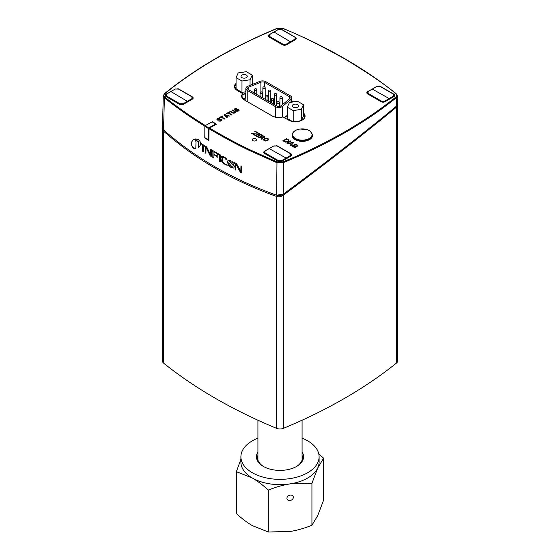 <?xml version="1.0" encoding="UTF-8"?>
<svg xmlns="http://www.w3.org/2000/svg" width="560" height="560" viewBox="0 0 560 560"><rect width="100%" height="100%" fill="white"/><g stroke="black" fill="none" stroke-linecap="round" stroke-linejoin="round"><path stroke-width="0.84" d="M302.078 452.025A23.569 13.608 180 0 1 302.771 453.264A23.569 13.608 180 0 1 296.667 466.41A23.569 13.608 180 0 1 263.333 466.41A23.569 13.608 180 0 1 257.922 452.025M257.922 455.364A22.449 12.964 0 0 0 257.551 457.702A22.449 12.964 0 0 0 263.739 466.641M296.261 466.641A22.449 12.964 0 0 0 302.449 457.702A22.449 12.964 0 0 0 302.078 455.364M257.922 438.158A39.102 22.575 0 0 0 240.898 456.785A39.102 22.575 0 0 0 280 479.36A39.102 22.575 0 0 0 319.102 456.785A39.102 22.575 0 0 0 317.772 450.94A39.102 22.575 0 0 0 302.078 438.158M240.898 456.785L240.898 462.077A39.102 22.575 0 0 0 252.35 478.037A39.102 22.575 0 0 0 290.122 483.882A39.102 22.575 0 0 0 317.772 467.915A39.102 22.575 0 0 0 319.102 462.077L319.102 456.785M290.122 500.528A3.311 2.611 -24.9 0 1 287.119 499.219A3.311 2.611 -24.9 0 1 289.023 495.453A3.311 2.611 -24.9 0 1 293.125 496.426A3.311 2.611 -24.9 0 1 290.122 500.528M318.801 453.992L323.61 458.178L317.772 467.915L311.927 483.357L290.122 483.882C283.01 485.009 275.744 487.081 268.317 490.105C262.878 485.093 257.551 481.068 252.35 478.037L236.39 471.674L240.898 459.263M323.61 458.178L323.61 500.073L317.772 515.515L311.927 525.252C304.5 528.276 297.227 530.348 290.122 531.475L268.317 532L252.35 525.637C247.149 522.599 241.829 518.581 236.39 513.569L236.39 471.674M268.317 532L268.317 490.105M311.927 525.252L311.927 483.357M372.218 89.054L389.186 98.567L384.727 101.143L381.542 101.15L368.095 93.387L368.081 91.532L376.929 86.429L380.107 86.45L393.554 94.22L393.568 96.04L389.186 98.567L389.431 98.994L393.813 96.467L394.562 95.41L393.729 94.199L394.562 96.026M389.431 99.176L384.972 101.745M367.087 93.464L367.906 91.518L376.929 86.429M269.563 34.601L268.569 35.812L269.332 36.883L282.779 44.646L286.454 44.639L290.913 42.063L273.945 31.983L278.404 29.498L281.589 29.519L295.036 37.282L295.05 39.102L286.209 44.212L283.024 44.219L269.577 36.456L269.563 34.601L278.159 29.631M274.414 40.11L269.332 37.177L269.577 36.456M295.295 39.725L290.913 42.252M273.7 32.123L269.388 34.587L268.569 36.61M397.488 104.636L396.473 107.149C364.091 133.896 326.396 163.233 283.381 195.146C281.19 196.693 278.936 197.134 276.619 196.476C254.114 188.349 233.723 178.983 215.453 168.378C197.099 157.836 179.788 145.439 163.527 131.18L162.505 128.114M162.442 128.779L162.442 361.109A5.796 3.346 180 0 0 163.527 363.055A492.625 284.417 180 0 0 276.619 428.351A5.796 3.346 -0 0 0 283.381 428.351A492.625 284.417 -0 0 0 396.473 363.055A5.796 3.346 -0 0 0 397.558 361.109L397.558 105.168M166.453 94.136L165.459 95.347L166.222 96.411L179.669 104.174L183.337 104.174L187.803 101.598L170.835 91.518L175.294 89.033L178.479 89.054L191.926 96.817L191.94 98.637L187.558 101.171L183.092 103.747L179.914 103.754L166.467 95.991L166.453 94.136L175.049 89.166M192.185 99.253L187.803 101.78M170.59 91.658L166.271 94.122L165.459 96.061M269.136 148.554L286.104 158.067L281.645 160.643L278.46 160.65L265.013 152.887L264.999 151.032L273.84 145.929L277.025 145.95L290.472 153.713L290.486 155.533L286.104 158.067L286.349 158.494L290.731 155.96L291.48 154.91L290.647 153.699L291.48 155.561M286.349 158.69L281.89 161.259M264.005 152.943L264.824 151.018L273.84 145.929M309.232 138.502A9.758 5.635 180 0 1 292.908 135.975A9.758 5.635 180 0 1 304.857 129.08A9.758 5.635 180 0 1 309.232 138.502M312.48 134.967L312.48 135.506A10.143 5.859 180 0 1 306.215 140.91A10.143 5.859 180 0 1 295.162 139.643A10.143 5.859 180 0 1 292.194 135.506L292.194 134.967A10.143 5.859 -0 0 0 295.162 139.104A10.143 5.859 -0 0 0 309.505 139.104A10.143 5.859 -0 0 0 312.48 134.967L310.387 131.229L307.944 129.871L300.125 129.01C295.148 129.871 292.509 131.859 292.194 134.967M236.369 108.556L234.829 108.703L234.115 109.767L235.704 110.341L238.154 109.76L238.21 110.572L235.991 111.195L238.091 111.195L239.127 110.32L238.525 109.452L235.375 109.97L234.724 109.599L236.691 108.654L235.284 108.654L234.101 109.515M238.49 110.124L237.608 111.034L236.117 111.244M239.099 109.963L237.433 109.459L235.375 110.089L234.724 109.599M235.039 112.119L233.688 112.896L230.398 111.258L229.95 111.517L232.925 113.155L234.941 113.015L235.676 112.315L235.48 111.678L232.652 109.963L232.197 110.222L234.948 111.895L234.759 112.679L233.296 112.966L230.055 111.58M232.652 109.963L232.302 110.278M235.648 111.951L232.652 110.082M228.55 112.791L229.754 112.098L229.348 111.867L226.499 113.512L228.102 113.05L231.49 115.01L231.938 114.751L228.55 112.791L231.84 114.807M229.348 111.867L226.597 113.568M227.57 115.78L226.219 116.676L224.721 114.912L227.57 115.78L226.219 116.676M226.219 116.557L224.721 114.912M226.471 116.788L227.969 115.92L229.691 116.046L224.7 114.555L224.098 114.898L226.688 117.782L227.136 117.523L226.471 116.788L227.066 117.558M224.7 114.555L224.168 114.975M229.551 116.123L224.7 114.667M221.501 116.865L222.698 116.172L222.299 115.941L219.443 117.586L221.046 117.124L224.434 119.077L224.889 118.818L221.501 116.865L224.784 118.881M222.299 115.941L219.548 117.642M219.373 118.65L218.099 118.573L216.916 119.434M221.312 120.043L220.43 120.834L218.813 121.114L220.913 121.114L221.921 119.882L220.248 119.259L217.875 119.798L217.756 119.119L219.506 118.573L217.644 118.622L216.937 119.686L217.903 120.246L221.221 119.819L221.025 120.61L218.939 121.163M221.935 120.253L220.871 119.392L218.19 120.008L217.546 119.518M267.757 139.013L268.009 139.818L266.21 140.861L265.013 140.714L264.033 139.881L265.916 138.488L267.757 139.013M268.009 139.699L267.778 140.049M267.778 139.93L266.602 140.728M266.602 140.609L266.21 140.861M266.21 140.742L265.811 140.903M265.811 140.784L265.412 140.854M265.412 140.735L265.013 140.714M265.013 140.595L264.362 140.343M266.623 138.082L265.034 138.348L263.543 139.3L263.403 139.937L265.02 141.057L267.085 140.889L268.73 139.664L268.555 139.02L267.099 138.18L265.034 138.467L263.396 139.685M267.099 138.18L266.623 138.201M268.716 139.293L267.099 138.299M261.492 136.661L262.668 135.982L264.201 136.871L264.215 137.536L263.347 137.76L261.492 136.661L263.025 137.669M264.838 136.871L262.577 135.478L258.888 137.606L259.378 137.886L261.023 136.934L262.395 137.725L261.394 139.048L261.954 139.377L263.039 137.914L264.698 137.697L264.838 136.871L262.577 135.597L258.993 137.669M262.395 137.725L261.457 139.09M258.02 134.568L259.042 133.98L261.464 135.38L261.933 135.107L259.028 133.427L255.339 135.555L258.244 137.235L258.713 136.962L256.298 135.562L257.551 134.841L259.651 136.052L260.12 135.779L258.02 134.568L260.015 135.842M256.298 135.562L258.615 137.025M259.028 133.427L255.444 135.618M261.828 135.163L259.028 133.546M255.157 131.194L254.765 131.418L257.586 133.049L251.468 133.322L254.695 135.184L255.164 134.911L252.42 133.329L258.384 133.056L255.157 131.194L254.87 131.481M258.279 133.112L255.157 131.313M257.586 133.049L251.573 133.378M252.42 133.329L255.066 134.974M295.701 145.88L295.232 146.153L295.953 146.573L295.008 147.021L293.153 145.95L295.428 144.634L296.961 145.243L297.619 146.167L297.752 145.25L295.743 144.27L292.67 145.488L292.691 146.405L294.224 147.294L295.337 147.392L296.912 146.58L295.701 145.88L295.33 146.209M296.807 146.636L295.701 145.999M295.953 146.573L294.609 147.091L293.153 145.95M297.92 145.53L295.106 144.382L292.516 145.873M291.445 144.326L289.996 143.493L291.445 144.445L292.838 142.688L291.445 144.445M289.996 143.493L292.838 142.688M291.214 144.557L290.591 145.285L291.081 145.565L293.475 142.695L292.831 142.317L287.847 143.703L289.597 143.626L291.214 144.557L290.661 145.327M292.831 142.317L287.987 143.78M293.405 142.772L292.831 142.436M290.409 140.924L286.72 143.052L287.203 143.332L290.892 141.204L290.409 140.924L286.825 143.108M290.794 141.26L290.409 141.043M288.001 140.077L288.26 140.882L286.454 141.925L283.801 140.938L286.552 139.237L288.001 140.077M288.022 140.994L286.846 141.792M286.846 141.673L286.454 141.925M286.454 141.806L286.055 141.967M286.055 141.855L285.656 141.918M285.656 141.799L285.257 141.778M285.257 141.659L283.801 140.826M288.974 140.728L288.47 139.804L286.538 138.684L282.849 140.812L285.747 142.219L288.505 141.274L288.799 140.203L286.538 138.803L282.954 140.875M255.927 140.651A2.17 1.253 -0 0 0 256.557 139.762A2.17 1.253 -0 0 0 254.387 138.509A2.17 1.253 -0 0 0 252.21 139.762A2.17 1.253 -0 0 0 253.554 140.924A2.17 1.253 -0 0 0 255.927 140.651M198.604 139.524L198.156 140.07M196.035 138.866L198.107 140.098L198.527 139.482C201.25 142.303 201.257 145.005 198.555 147.581L198.639 141.925A495.425 286.034 180 0 1 194.467 139.23L196.035 138.866M198.639 141.925L198.66 147.497M194.586 139.181A495.278 285.95 -0 0 0 198.744 141.862M194.32 139.286C191.401 140.273 189.098 147.014 195.909 148.582M195.804 148.645C192.654 150.017 188.727 141.883 194.215 139.342C195.636 140.287 196.217 141.617 195.958 143.332L195.804 148.645M235.109 169.722L235.193 164.136L233.849 162.239A495.453 286.048 -0 0 0 236.579 163.653A1149.799 936.481 67 0 0 240.856 171.36L240.94 165.865L241.661 166.229L241.556 172.998L240.506 172.473A1156.771 941.99 -112.8 0 1 235.914 164.143L235.823 170.086L235.109 169.722L235.823 169.974M235.914 164.143L236.012 164.087A1156.428 941.71 67.2 0 0 240.604 172.41L241.556 172.893M240.856 171.36L241.038 165.914M233.842 162.407L235.298 164.073L235.214 169.659M233.156 165.298L229.404 160.783L228.753 162.96L232.498 167.475L233.261 165.235L232.554 167.44M229.46 160.755L233.261 165.235M225.379 164.199L227.157 164.913L227.15 165.333L224.644 164.136C222.397 162.911 221.137 160.993 220.864 158.403L221.494 156.576L223.083 156.485L225.946 158.116L227.227 160.104A495.768 286.23 180 0 1 225.918 159.39L224.336 157.486L223.391 157.157L222.467 157.57L222.159 158.858C222.285 161.469 223.363 163.247 225.379 164.199M222.831 157.248L224.441 157.43L226.023 159.327A495.628 286.146 -0 0 0 227.213 159.978M221.648 156.485L220.962 158.34C221.123 160.79 222.383 162.701 224.742 164.08L227.255 165.277M219.198 161.105L219.282 155.393L217.994 153.594A495.768 286.23 -0 0 0 220.444 154.98L220.339 161.749A495.922 286.321 180 0 1 219.198 161.105L219.303 161.049A495.775 286.237 -0 0 0 220.339 161.637M217.987 153.762L219.387 155.33L219.303 161.049M212.814 157.43L212.898 151.711L211.617 149.891A495.705 286.195 -0 0 0 217.714 153.433L217.763 154.7L216.174 152.95A495.677 286.174 180 0 1 214.816 152.159L214.018 152.369L213.99 154.35A495.754 286.223 -0 0 0 215.628 155.302L217.217 155.372L217.182 157.451L215.621 155.694A495.761 286.23 180 0 1 213.983 154.742L213.934 158.081A495.88 286.293 180 0 1 212.814 157.43L212.912 157.367A495.733 286.209 -0 0 0 213.934 157.962M213.983 154.742L214.081 154.679A495.621 286.146 -0 0 0 215.726 155.638L217.182 157.339M216.797 155.554L216.916 155.197M214.179 151.893L214.018 152.369M214.123 152.306L214.914 152.103A495.53 286.09 0 0 0 216.279 152.887L217.756 154.581M211.617 150.066L212.996 151.655L212.912 157.367M205.261 152.901L205.345 147.315L204.134 145.369A495.747 286.216 -0 0 0 206.647 146.909A1161.545 945.833 67.3 0 0 210.574 154.854L210.658 149.324L211.323 149.716L211.218 156.492L210.252 155.911A1153.124 939.183 -113 0 1 206.003 147.357L205.919 153.3L205.261 152.901L205.919 153.181M206.003 147.357L206.108 147.301A1152.788 938.91 67 0 0 210.35 155.855L211.225 156.373M210.574 154.854L210.756 149.38M204.127 145.544L205.45 147.259L205.366 152.838M202.622 151.27L202.706 145.642L201.474 143.717A495.649 286.16 -0 0 0 203.805 145.173L203.707 151.942A495.817 286.258 180 0 1 202.622 151.27L202.72 151.207A495.677 286.174 -0 0 0 203.707 151.823M201.474 143.885L202.804 145.586L202.72 151.207M228.277 160.076L227.542 162.197L230.216 167.104L233.751 168.112M227.437 162.253L228.221 160.104L232.05 161.273L234.465 166.502L233.695 168.14L229.103 166.369L227.437 162.253M281.519 29.379A2.898 1.673 180 0 1 282.051 29.624L295.365 37.317A2.898 1.673 180 0 1 296.219 38.5A2.898 1.673 180 0 1 295.365 39.683L286.559 44.765A2.898 1.673 180 0 1 282.457 44.765L269.143 37.079A2.898 1.673 180 0 1 268.289 35.896A2.898 1.673 180 0 1 269.143 34.713L269.143 34.755M277.354 29.967L277.949 29.624A2.898 1.673 180 0 1 278.208 29.491M379.442 86.114A2.898 1.673 180 0 1 380.611 86.527L393.925 94.22A2.898 1.673 180 0 1 394.779 95.403A2.898 1.673 180 0 1 393.925 96.586L385.119 101.668A2.898 1.673 180 0 1 381.017 101.668L367.696 93.982A2.898 1.673 180 0 1 366.849 92.799A2.898 1.673 180 0 1 367.696 91.616L367.696 91.658M375.501 87.108L376.509 86.527A2.898 1.673 180 0 1 376.873 86.352M276.444 145.635A2.898 1.673 180 0 1 277.543 146.034L277.543 146.132M277.543 146.034L290.857 153.72A2.898 1.673 180 0 1 291.711 154.903A2.898 1.673 180 0 1 290.857 156.086L282.051 161.175A2.898 1.673 180 0 1 277.949 161.175L264.635 153.482A2.898 1.673 180 0 1 263.781 152.299A2.898 1.673 180 0 1 264.635 151.116L265.167 150.808M177.821 88.718A2.898 1.673 180 0 1 178.983 89.131L192.304 96.817A2.898 1.673 180 0 1 193.151 98A2.898 1.673 180 0 1 192.304 99.183L183.491 104.272A2.898 1.673 180 0 1 179.389 104.272L166.075 96.586A2.898 1.673 180 0 1 165.221 95.403A2.898 1.673 180 0 1 166.075 94.22L166.075 94.255M174.097 89.586L174.881 89.145A2.898 1.673 180 0 1 175.196 88.977M163.296 95.746L162.463 127.519L163.541 129.92C195.083 157.724 232.785 179.487 276.64 195.223L283.374 194.096C326.956 161.805 364.651 132.503 396.452 106.19L397.537 104.146M205.023 137.795L204.764 137.942A495.607 286.139 -0 0 0 208.873 140.441L209.055 128.744C224.483 137.83 238.07 145.124 249.809 150.626L276.64 162.61L283.381 162.624L283.374 194.096M209.055 128.744L209.475 128.044C224.882 137.123 238.455 144.41 250.18 149.905L276.976 161.875L276.64 195.223M277.347 195.384C279.209 196 281.113 195.629 283.066 194.264M276.976 161.875L283.045 161.889L283.381 162.624C298.788 156.233 308.364 151.893 323.946 144.032C336.987 137.221 346.689 131.831 353.059 127.848C364.392 120.799 374.815 114.674 396.228 97.818L396.452 106.19M283.045 161.889C298.438 155.505 307.993 151.172 323.561 143.311C336.588 136.514 346.276 131.124 352.639 127.148C363.958 120.113 374.374 113.995 395.759 97.153C397.061 95.984 397.061 94.815 395.759 93.646C386.218 85.295 369.264 73.738 344.911 58.975C318.479 44.324 297.857 34.188 283.045 28.567L276.955 28.567C246.855 41.335 236.74 47.173 224.168 53.928C217.189 57.68 208.138 63.126 197.001 70.252C184.212 78.68 175.658 84.903 164.836 93.639A0.581 0.385 -129.1 0 0 164.472 93.66L163.296 95.809L164.388 97.804L163.541 129.92M164.836 93.639C163.555 94.808 163.562 95.977 164.857 97.146A0.581 0.385 128.7 0 0 164.388 97.804C176.624 107.604 189.896 116.928 204.197 125.783M204.764 137.942L204.827 133.749M209.475 128.044L216.496 124.194L212.387 121.695L205.289 125.594M236.061 84.917A9.415 5.439 -0 0 0 234.759 87.227M283.241 117.026L283.038 116.907A8.988 5.187 180 0 1 272.314 116.046L244.237 99.841A8.988 5.187 180 0 1 242.739 93.646L237.279 90.489A9.415 5.439 180 0 1 234.724 86.765L237.419 90.475L242.886 93.632L243.012 94.948M245.854 93.359L245.595 93.464A8.722 5.04 -0 0 0 242.977 95.137L242.998 93.968A8.701 5.019 180 0 0 241.899 96.348L244.447 99.953M242.977 95.137L242.935 94.71L242.977 95.137M303.45 112.994A9.709 5.607 180 0 1 301.518 120.435A9.709 5.607 180 0 1 288.505 120.064L282.898 116.956M304.752 116.802A9.415 5.439 -0 0 0 303.45 114.492M245.854 97.783L245.539 97.909A8.82 5.089 -0 0 0 243.397 99.141M292.117 121.324L287.287 118.538L287.287 107.177L289.45 102.515L297.535 101.262L303.45 104.678L301.28 109.34L293.202 110.593L287.287 107.177M303.45 104.678L303.45 116.032L301.42 120.4M300.335 120.848L295.134 121.653M245.854 91.777L241.976 92.372L236.061 88.963L236.061 77.602L238.224 72.94L246.309 71.687L252.224 75.103L250.054 79.765L241.976 81.018L236.061 77.602M167.279 93.52L166.075 94.22M270.249 34.069L269.143 34.713M369.138 90.783L367.696 91.616M215.922 124.516L212.184 121.814L205.247 125.615L204.827 126.322L204.827 137.676L208.817 139.832M246.351 75.075A3.122 1.806 180 0 1 247.268 76.356A3.122 1.806 180 0 1 244.139 78.155A3.122 1.806 180 0 1 241.017 76.356A3.122 1.806 180 0 1 242.949 74.69A3.122 1.806 180 0 1 246.351 75.075M241.976 92.372L241.976 81.018M250.054 85.365L250.054 79.765M252.224 84.49L252.224 75.103M297.577 104.65A3.122 1.806 180 0 1 298.494 105.931A3.122 1.806 180 0 1 295.365 107.73A3.122 1.806 180 0 1 292.243 105.931A3.122 1.806 180 0 1 294.175 104.265A3.122 1.806 180 0 1 297.577 104.65M293.202 121.513L293.202 110.593M301.28 120.463L301.28 109.34M279.93 105.448L279.23 105.049M274.309 102.207L273.616 101.808M271.299 100.471L270.809 100.184M268.492 98.847L268.002 98.567M265.685 97.23L265.195 96.943M262.878 96.117A2.898 1.673 0 0 0 262.388 96.11M290.486 95.928L265.825 81.69A4.634 2.674 0 0 0 259.889 81.389L247.835 86.261A4.634 2.674 0 0 0 245.854 88.452A4.634 2.674 0 0 0 247.212 90.349L275.492 106.673A4.634 2.674 0 0 0 282.569 106.316L291.004 99.358A4.634 2.674 0 0 0 291.844 97.825A4.634 2.674 0 0 0 290.486 95.928M289.583 98.784L281.141 105.742A2.898 1.673 180 0 1 276.724 105.966L248.444 89.635A2.898 1.673 180 0 1 247.597 88.452A2.898 1.673 180 0 1 248.829 87.087L260.883 82.215A2.898 1.673 180 0 1 264.593 82.397L289.261 96.642A2.898 1.673 180 0 1 290.108 97.825A2.898 1.673 180 0 1 289.583 98.784M367.857 94.066L381.297 101.815M393.568 96.04L393.813 96.649M381.542 101.15L381.297 101.577L384.972 101.57L384.727 101.143M368.081 91.532L367.094 92.757L367.857 93.814L368.095 93.387M376.684 86.569L380.107 86.45M393.554 94.22L380.352 86.597M283.024 44.219L282.779 44.926M286.454 44.821L286.209 44.212M295.05 39.102L295.295 39.529L296.044 38.479L295.036 37.282M278.404 29.498L281.764 29.505L295.204 37.268M396.473 363.055L396.473 107.149M283.381 428.351L283.381 195.146M276.619 428.351L276.619 196.476M163.527 363.055L163.527 131.18M166.222 96.67L166.467 95.991M179.914 103.754L179.669 104.412M183.337 104.349L183.092 103.747M191.94 98.637L192.185 99.064L192.934 98.014L191.926 96.817M264.768 153.566L278.215 161.308M290.486 155.533L290.731 156.163M278.46 160.65L278.215 161.07L281.89 161.07L281.645 160.643M264.999 151.032L264.005 152.25L264.768 153.307L265.013 152.887M273.595 146.062L277.025 145.95M290.472 153.713L277.27 146.09M395.759 97.153A0.581 0.385 51.2 0 1 396.228 97.818L397.32 95.76M164.857 97.146C177.296 107.107 190.799 116.571 205.366 125.545M395.759 93.646A0.581 0.385 -51.2 0 1 396.235 93.912M234.724 86.765A9.415 5.439 180 0 1 236.061 83.972M252.224 83.741L252.987 84.182M252.224 83.265L253.47 83.986M237.279 90.489L237.279 90.489A9.709 5.607 180 0 1 236.061 83.419M244.237 99.834A8.701 5.019 180 0 1 241.899 96.348M244.237 99.841L272.517 116.165M272.314 116.046L272.454 116.032C275.611 117.649 279.104 117.929 282.947 116.872L288.708 120.183M303.45 113.547A9.415 5.439 180 0 1 304.787 116.34A9.415 5.439 180 0 1 302.127 120.127M288.505 120.064L288.645 120.05C294.182 123.69 305.564 120.526 304.787 116.34M285.047 117.236A8.722 5.04 -0 0 0 285.817 116.69L287.287 115.521M284.375 117.586A9.016 5.201 -0 0 0 286.055 116.543M286.006 116.529L287.287 115.472M245.854 92.911L245.427 93.086L245.539 97.909M245.427 93.086A9.016 5.201 -0 0 0 243.019 94.528M291.844 100.814L293.461 101.745A8.988 5.187 180 0 1 293.657 101.864M291.844 101.29L293.006 101.962M204.827 126.322L208.418 128.506L208.418 139.86M215.775 123.998L208.838 127.799L208.418 128.506L209.076 128.576M209.202 128.303L205.247 125.615M247.212 101.458L247.212 90.349M275.492 117.173L275.492 106.673M282.569 116.984L282.569 106.316M291.004 102.27L291.004 99.358M248.829 89.859L248.829 87.087M260.883 91.938L260.883 82.215M264.593 86.933L264.593 82.397M289.261 99.05L289.261 96.642M278.894 103.243A1.162 0.672 0 0 0 279.23 102.767A1.162 1.162 0 0 0 278.075 101.612A1.162 1.162 0 0 0 276.913 102.767A1.162 0.672 0 0 0 277.627 103.39A1.162 0.672 0 0 0 278.894 103.243M273.28 100.002A1.162 0.672 0 0 0 273.616 99.526A1.162 1.162 0 0 0 272.461 98.371A1.162 1.162 0 0 0 271.299 99.526A1.162 0.672 0 0 0 272.013 100.149A1.162 0.672 0 0 0 273.28 100.002M267.666 96.761A1.162 0.672 0 0 0 268.002 96.285A1.162 1.162 0 0 0 266.847 95.13A1.162 1.162 0 0 0 265.685 96.285A1.162 0.672 0 0 0 266.399 96.908A1.162 0.672 0 0 0 267.666 96.761M262.052 93.52A1.162 0.672 0 0 0 262.388 93.044A1.162 1.162 0 0 0 261.233 91.889A1.162 1.162 0 0 0 260.071 93.044A1.162 0.672 0 0 0 260.785 93.667A1.162 0.672 0 0 0 262.052 93.52M256.438 90.279A1.162 0.672 0 0 0 256.774 89.803A1.162 1.162 0 0 0 255.619 88.648A1.162 1.162 0 0 0 254.457 89.803A1.162 0.672 0 0 0 255.171 90.419A1.162 0.672 0 0 0 256.438 90.279M264.859 88.417A1.162 0.672 0 0 0 265.195 87.948A1.162 1.162 0 0 0 264.04 86.786A1.162 1.162 0 0 0 262.878 87.948A1.162 0.672 0 0 0 263.592 88.564A1.162 0.672 0 0 0 264.859 88.417M270.473 91.658A1.162 0.672 0 0 0 270.809 91.189A1.162 1.162 0 0 0 269.654 90.027A1.162 1.162 0 0 0 268.492 91.189A1.162 0.672 0 0 0 269.206 91.805A1.162 0.672 0 0 0 270.473 91.658M276.29 95.018A1.162 0.672 0 0 0 276.633 94.549A1.162 1.162 0 0 0 275.471 93.387A1.162 1.162 0 0 0 274.309 94.549A1.162 0.672 0 0 0 275.03 95.165A1.162 0.672 0 0 0 276.29 95.018M281.904 98.259A1.162 0.672 0 0 0 282.247 97.79A1.162 1.162 0 0 0 281.085 96.628A1.162 1.162 0 0 0 279.93 97.79A1.162 0.672 0 0 0 280.644 98.406A1.162 0.672 0 0 0 281.904 98.259M296.044 39.067L296.044 38.486M296.044 38.479L295.211 37.268M192.934 98.637L192.934 98.021M192.927 98.014L192.094 96.803L178.647 89.04L175.119 89.012M277.928 195.545L277.396 195.433M397.32 95.809L397.537 104.139M397.32 95.823L396.123 93.667C364.63 68.397 327.012 46.676 283.262 28.504L276.738 28.504C233.1 46.641 195.678 68.362 164.472 93.667M284.298 117.537L287.287 115.388M245.854 100.674L245.854 88.452M291.844 102.144L291.844 97.825M279.23 106.435L279.23 102.767M276.913 106.064L276.913 102.767M273.616 104.174L273.616 99.526M271.299 102.837L271.299 99.526M268.002 100.933L268.002 96.285M265.685 99.589L265.685 96.285M262.388 97.692L262.388 93.044M260.071 96.348L260.071 93.044M256.774 94.451L256.774 89.803M254.457 93.107L254.457 89.803M265.195 99.309L265.195 87.948M262.878 97.972L262.878 87.948M270.809 102.55L270.809 91.189M268.492 101.213L268.492 91.189M276.633 105.91L276.633 94.549M274.309 104.573L274.309 94.549M282.247 104.832L282.247 97.79M279.93 106.316L279.93 97.79M302.078 460.04L302.078 420.21M257.922 460.04L257.922 420.21"/></g></svg>
